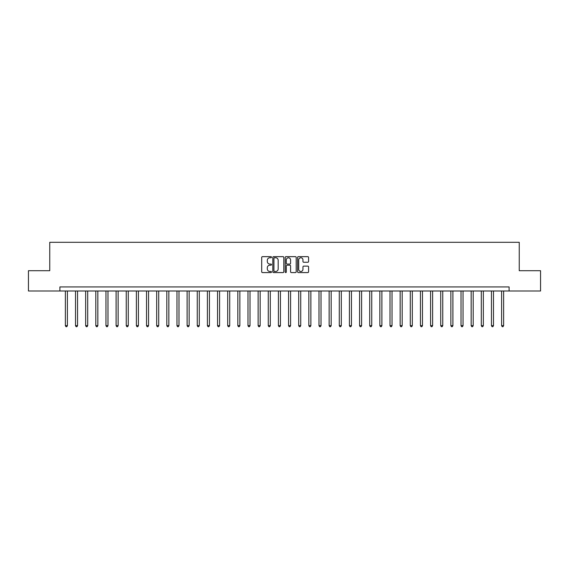 <?xml version="1.0" encoding="UTF-8"?>
<svg xmlns="http://www.w3.org/2000/svg" width="569" height="569" viewBox="0 0 569 569"><rect width="100%" height="100%" fill="white"/><g stroke="black" fill="none" stroke-linecap="round" stroke-linejoin="round"><path stroke-width="0.85" d="M271.513 257.209A0.555 0.555 0 0 0 270.958 256.647L262.494 256.647A0.797 0.797 0 0 0 261.697 257.444L261.697 271.783A0.797 0.797 0 0 0 262.494 272.579L270.958 272.579A0.555 0.555 0 0 0 271.513 272.025A0.555 0.555 0 0 0 270.958 271.47L269.862 271.47A2.546 2.546 0 0 1 267.316 268.917L267.316 267.722A2.546 2.546 0 0 1 269.862 265.175L270.958 265.175A0.555 0.555 0 0 0 271.513 264.613A0.555 0.555 0 0 0 270.958 264.059L269.862 264.059A2.546 2.546 0 0 1 267.316 261.512L267.316 260.317A2.546 2.546 0 0 1 269.862 257.764L270.958 257.764A0.555 0.555 0 0 0 271.513 257.209M307.779 262.266A0.797 0.797 0 0 0 308.576 261.47L308.576 257.444A0.797 0.797 0 0 0 307.779 256.647L298.384 256.647A0.797 0.797 0 0 0 297.587 257.444L297.587 271.783A0.797 0.797 0 0 0 298.384 272.579L307.779 272.579A0.797 0.797 0 0 0 308.576 271.783L308.576 266.925A0.797 0.797 0 0 0 307.779 266.128L303.761 266.128A0.797 0.797 0 0 0 302.964 266.925L302.964 269.336A2.134 2.134 0 0 1 300.83 271.47A2.134 2.134 0 0 1 298.697 269.336L298.697 259.898A2.134 2.134 0 0 1 300.83 257.764A2.134 2.134 0 0 1 302.964 259.898L302.964 261.47A0.797 0.797 0 0 0 303.761 262.266L307.779 262.266M59.901 290.994L28.45 290.994L28.45 270.702L49.752 270.702L49.752 242.302L519.248 242.302L519.248 270.702L540.55 270.702L540.55 290.994L509.099 290.994L509.099 286.932L59.901 286.932L59.901 290.994L509.099 290.994M283.803 257.444A0.797 0.797 0 0 0 283.006 256.647L273.604 256.647A0.797 0.797 0 0 0 272.807 257.444L272.807 271.783A0.797 0.797 0 0 0 273.604 272.579L283.006 272.579A0.797 0.797 0 0 0 283.803 271.783L283.803 257.444M285.994 256.647L295.396 256.647A0.797 0.797 0 0 1 296.193 257.444L296.193 271.783A0.797 0.797 0 0 1 295.396 272.579L291.371 272.579A0.797 0.797 0 0 1 290.574 271.783L290.574 265.972A0.797 0.797 0 0 0 289.777 265.175L287.11 265.175A0.797 0.797 0 0 0 286.314 265.972L286.314 272.025A0.555 0.555 0 0 1 285.752 272.579A0.555 0.555 0 0 1 285.197 272.025L285.197 257.444A0.797 0.797 0 0 1 285.994 256.647M274.486 257.764A0.555 0.555 0 0 0 273.924 258.326L273.924 270.908A0.555 0.555 0 0 0 274.486 271.47L275.638 271.47A2.546 2.546 0 0 0 278.184 268.917L278.184 260.317A2.546 2.546 0 0 0 275.638 257.764L274.486 257.764M290.574 259.933A2.134 2.134 0 0 0 288.44 257.807A2.134 2.134 0 0 0 286.314 259.933L286.314 263.262A0.797 0.797 0 0 0 287.11 264.059L289.777 264.059A0.797 0.797 0 0 0 290.574 263.262L290.574 259.933M65.378 290.994L65.378 325.646L67.405 325.646L67.405 290.994M67.405 325.646L66.793 326.698L65.983 326.698L65.378 325.646M75.521 290.994L75.521 325.646L77.548 325.646L77.548 290.994M77.548 325.646L76.943 326.698L76.132 326.698L75.521 325.646M85.663 290.994L85.663 325.646L87.697 325.646L87.697 290.994M87.697 325.646L87.085 326.698L86.275 326.698L85.663 325.646M95.812 290.994L95.812 325.646L97.84 325.646L97.84 290.994M97.84 325.646L97.228 326.698L96.417 326.698L95.812 325.646M105.955 290.994L105.955 325.646L107.982 325.646L107.982 290.994M107.982 325.646L107.377 326.698L106.567 326.698L105.955 325.646M116.097 290.994L116.097 325.646L118.132 325.646L118.132 290.994M118.132 325.646L117.52 326.698L116.709 326.698L116.097 325.646M126.247 290.994L126.247 325.646L128.274 325.646L128.274 290.994M128.274 325.646L127.662 326.698L126.851 326.698L126.247 325.646M136.389 290.994L136.389 325.646L138.416 325.646L138.416 290.994M138.416 325.646L137.812 326.698L136.994 326.698L136.389 325.646M146.532 290.994L146.532 325.646L148.559 325.646L148.559 290.994M148.559 325.646L147.954 326.698L147.143 326.698L146.532 325.646M156.681 290.994L156.681 325.646L158.708 325.646L158.708 290.994M158.708 325.646L158.097 326.698L157.286 326.698L156.681 325.646M166.824 290.994L166.824 325.646L168.851 325.646L168.851 290.994M168.851 325.646L168.246 326.698L167.428 326.698L166.824 325.646M176.966 290.994L176.966 325.646L178.993 325.646L178.993 290.994M178.993 325.646L178.389 326.698L177.578 326.698L176.966 325.646M187.109 290.994L187.109 325.646L189.143 325.646L189.143 290.994M189.143 325.646L188.531 326.698L187.72 326.698L187.109 325.646M197.258 290.994L197.258 325.646L199.285 325.646L199.285 290.994M199.285 325.646L198.673 326.698L197.863 326.698L197.258 325.646M207.401 290.994L207.401 325.646L209.428 325.646L209.428 290.994M209.428 325.646L208.823 326.698L208.012 326.698L207.401 325.646M217.543 290.994L217.543 325.646L219.577 325.646L219.577 290.994M219.577 325.646L218.965 326.698L218.155 326.698L217.543 325.646M227.692 290.994L227.692 325.646L229.72 325.646L229.72 290.994M229.72 325.646L229.108 326.698L228.297 326.698L227.692 325.646M237.835 290.994L237.835 325.646L239.862 325.646L239.862 290.994M239.862 325.646L239.257 326.698L238.447 326.698L237.835 325.646M247.977 290.994L247.977 325.646L250.011 325.646L250.011 290.994M250.011 325.646L249.4 326.698L248.589 326.698L247.977 325.646M258.127 290.994L258.127 325.646L260.154 325.646L260.154 290.994M260.154 325.646L259.542 326.698L258.731 326.698L258.127 325.646M268.269 290.994L268.269 325.646L270.296 325.646L270.296 290.994M270.296 325.646L269.692 326.698L268.874 326.698L268.269 325.646M278.412 290.994L278.412 325.646L280.439 325.646L280.439 290.994M280.439 325.646L279.834 326.698L279.023 326.698L278.412 325.646M288.561 290.994L288.561 325.646L290.588 325.646L290.588 290.994M290.588 325.646L289.977 326.698L289.166 326.698L288.561 325.646M298.704 290.994L298.704 325.646L300.731 325.646L300.731 290.994M300.731 325.646L300.126 326.698L299.308 326.698L298.704 325.646M308.846 290.994L308.846 325.646L310.873 325.646L310.873 290.994M310.873 325.646L310.269 326.698L309.458 326.698L308.846 325.646M318.989 290.994L318.989 325.646L321.023 325.646L321.023 290.994M321.023 325.646L320.411 326.698L319.6 326.698L318.989 325.646M329.138 290.994L329.138 325.646L331.165 325.646L331.165 290.994M331.165 325.646L330.553 326.698L329.743 326.698L329.138 325.646M339.28 290.994L339.28 325.646L341.308 325.646L341.308 290.994M341.308 325.646L340.703 326.698L339.892 326.698L339.28 325.646M349.423 290.994L349.423 325.646L351.457 325.646L351.457 290.994M351.457 325.646L350.845 326.698L350.035 326.698L349.423 325.646M359.572 290.994L359.572 325.646L361.6 325.646L361.6 290.994M361.6 325.646L360.988 326.698L360.177 326.698L359.572 325.646M369.715 290.994L369.715 325.646L371.742 325.646L371.742 290.994M371.742 325.646L371.137 326.698L370.327 326.698L369.715 325.646M379.857 290.994L379.857 325.646L381.891 325.646L381.891 290.994M381.891 325.646L381.28 326.698L380.469 326.698L379.857 325.646M390.007 290.994L390.007 325.646L392.034 325.646L392.034 290.994M392.034 325.646L391.422 326.698L390.611 326.698L390.007 325.646M400.149 290.994L400.149 325.646L402.176 325.646L402.176 290.994M402.176 325.646L401.572 326.698L400.754 326.698L400.149 325.646M410.292 290.994L410.292 325.646L412.319 325.646L412.319 290.994M412.319 325.646L411.714 326.698L410.903 326.698L410.292 325.646M420.441 290.994L420.441 325.646L422.468 325.646L422.468 290.994M422.468 325.646L421.857 326.698L421.046 326.698L420.441 325.646M430.584 290.994L430.584 325.646L432.611 325.646L432.611 290.994M432.611 325.646L432.006 326.698L431.188 326.698L430.584 325.646M440.726 290.994L440.726 325.646L442.753 325.646L442.753 290.994M442.753 325.646L442.149 326.698L441.338 326.698L440.726 325.646M450.868 290.994L450.868 325.646L452.903 325.646L452.903 290.994M452.903 325.646L452.291 326.698L451.48 326.698L450.868 325.646M461.018 290.994L461.018 325.646L463.045 325.646L463.045 290.994M463.045 325.646L462.433 326.698L461.623 326.698L461.018 325.646M471.16 290.994L471.16 325.646L473.188 325.646L473.188 290.994M473.188 325.646L472.583 326.698L471.772 326.698L471.16 325.646M481.303 290.994L481.303 325.646L483.337 325.646L483.337 290.994M483.337 325.646L482.725 326.698L481.915 326.698L481.303 325.646M491.452 290.994L491.452 325.646L493.479 325.646L493.479 290.994M493.479 325.646L492.868 326.698L492.057 326.698L491.452 325.646M501.595 290.994L501.595 325.646L503.622 325.646L503.622 290.994M503.622 325.646L503.017 326.698L502.207 326.698L501.595 325.646"/></g></svg>
